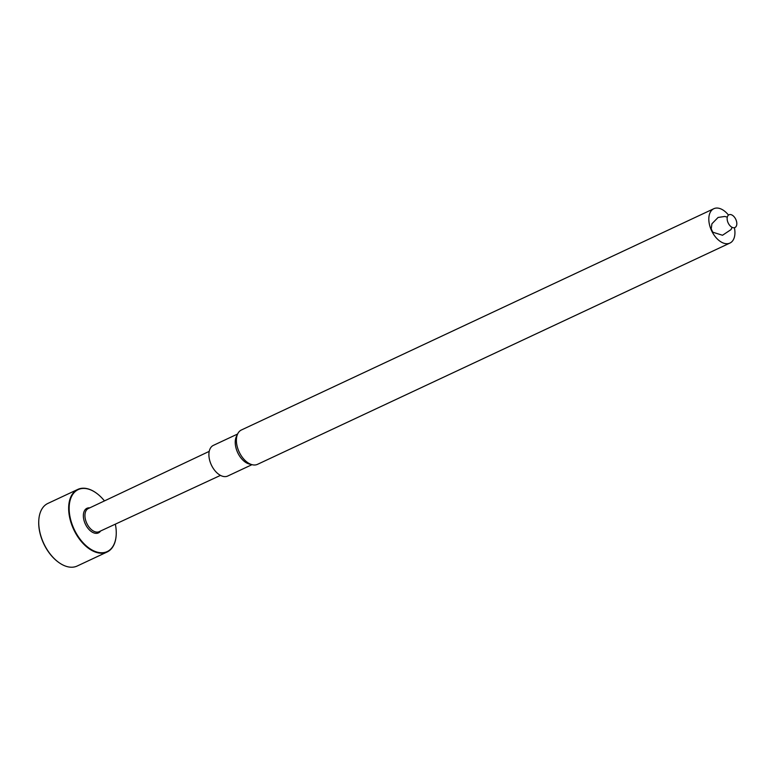 <?xml version="1.0" encoding="UTF-8"?>
<svg xmlns="http://www.w3.org/2000/svg" width="775" height="775" viewBox="0 0 775 775"><rect width="100%" height="100%" fill="white"/><g stroke="black" fill="none" stroke-linecap="round" stroke-linejoin="round"><path stroke-width="1.16" d="M209.231 451.36L88.292 508.555A12.768 7.643 64.9 0 0 86.374 522.369A12.768 7.643 64.9 0 0 97.883 532.047A12.768 7.643 64.9 0 0 99.122 531.679L220.478 475.385M100.614 530.982A13.572 8.128 -115.1 0 1 97.127 533.287A13.572 8.128 -115.1 0 1 84.465 521.895A13.572 8.128 -115.1 0 1 89.784 507.858M115.349 524.152A34.207 20.489 -115.1 0 1 116.211 534.643A34.207 20.489 -115.1 0 1 97.737 552.275A34.207 20.489 -115.1 0 1 71.949 523.89A34.207 20.489 -115.1 0 1 73.664 493.181A34.207 20.489 -115.1 0 1 96.953 493.53A34.207 20.489 -115.1 0 1 104.46 500.912M116.202 534.779A34.555 20.702 -115.1 0 1 116.202 534.905A34.555 20.702 -115.1 0 1 107.105 552.003A34.555 20.702 -115.1 0 1 71.484 524.045A34.555 20.702 -115.1 0 1 77.791 489.412A34.555 20.702 -115.1 0 1 96.739 493.375A34.555 20.702 -115.1 0 1 96.846 493.452M107.105 552.003L77.19 566.021A34.555 20.702 -115.1 0 1 58.232 562.059A34.555 20.702 -115.1 0 1 41.559 538.053A34.555 20.702 -115.1 0 1 38.779 520.519A34.555 20.702 -115.1 0 1 47.866 503.43L77.791 489.412M58.018 561.894A33.858 20.276 -115.1 0 1 57.805 561.739A33.858 20.276 -115.1 0 1 41.482 538.228A33.858 20.276 -115.1 0 1 38.75 521.052A33.858 20.276 -115.1 0 1 38.76 520.79M237.625 434.019L213.377 445.373A16.924 10.143 64.9 0 0 211.372 465A16.924 10.143 64.9 0 0 227.734 476.034L251.982 464.671M728.49 215.092A18.968 11.363 64.9 0 0 715.693 208.136A18.968 11.363 64.9 0 0 713.823 208.708L241.412 429.98A18.968 11.363 64.9 0 0 237.751 433.748L236.443 436.403A16.924 10.143 64.9 0 0 237.702 452.668A16.924 10.143 64.9 0 0 249.395 464.051L252.272 464.738A18.968 11.363 64.9 0 0 257.503 464.341L729.924 243.069A18.968 11.363 64.9 0 0 734.4 227.714M237.751 433.748A18.968 11.363 64.9 0 0 239.165 451.99A18.968 11.363 64.9 0 0 252.272 464.738M713.823 208.708A18.968 11.363 64.9 0 0 711.586 230.708A18.968 11.363 64.9 0 0 729.924 243.069M729.692 214.568A7.033 4.214 64.9 0 0 729.43 225.031A7.033 4.214 64.9 0 0 736.822 223.849A7.033 4.214 64.9 0 0 729.692 214.568M38.75 521.052L38.779 520.519M727.308 217.116L724.741 216.458L718.086 217.455L711.915 223.781L711.227 228.935L712.787 232.2L722.503 235.261L731.019 229.603L732.084 227.327"/></g></svg>
